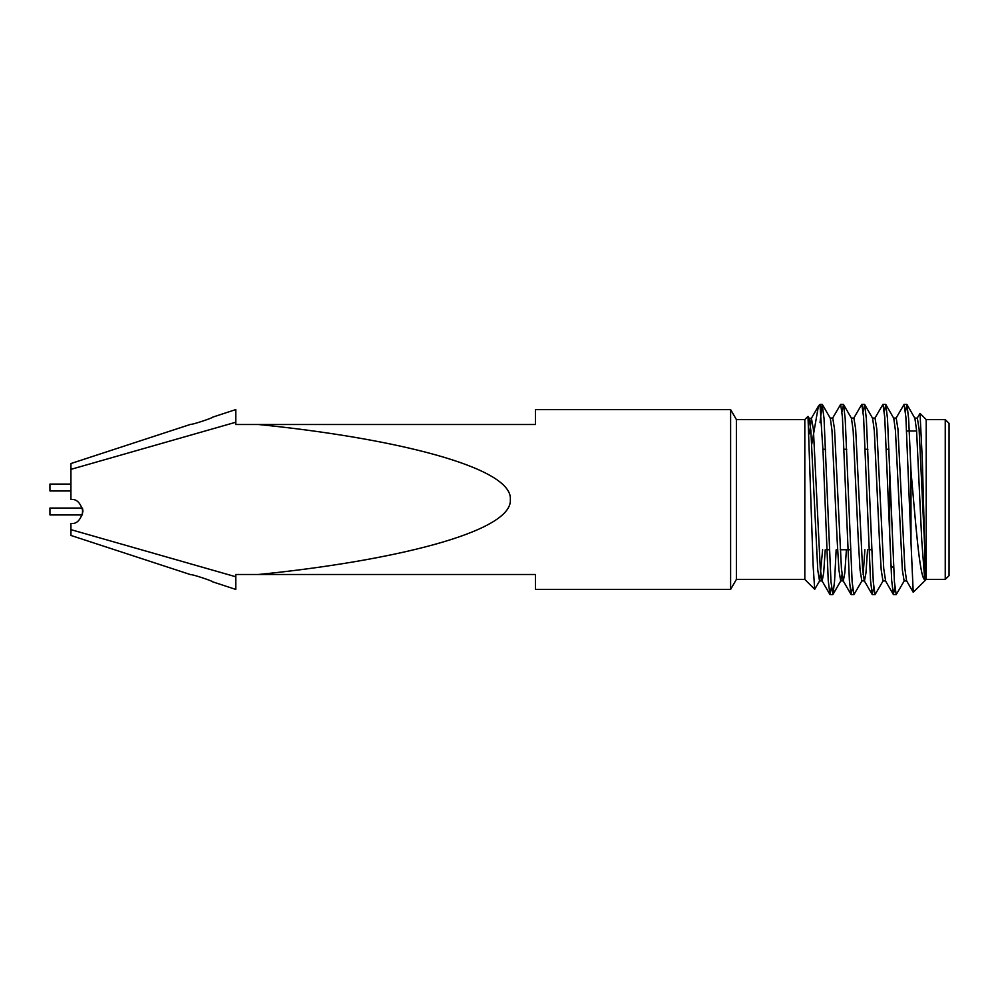<?xml version="1.0" encoding="UTF-8"?>
<svg xmlns="http://www.w3.org/2000/svg" width="999" height="999" viewBox="0 0 999 999"><rect width="100%" height="100%" fill="white"/><g stroke="black" fill="none" stroke-linecap="round" stroke-linejoin="round"><path stroke-width="1.5" d="M945.241 579.432L945.241 419.568L949.05 423.376L949.05 575.624L945.241 579.432L926.21 579.432L926.21 419.568L920.042 413.399L917.119 418.269M926.21 579.432L913.223 592.27L910.988 542.32L910.988 470.954C915.484 520.579 919.542 577.422 924.724 579.757L924.724 547.639L922.352 460.439L920.029 413.399M804.819 419.568L736.388 419.568L736.388 579.432L804.819 579.432L804.819 419.568L807.991 416.396L813.124 565.546L814.697 589.31L819.742 580.731L822.614 549.737M831.43 587.212L829.932 594.505L828.233 580.419L823.064 451.923L820.042 405.544L818.418 406.131L811.762 444.155M820.042 405.544L820.042 404.345L818.843 405.532M816.695 554.233L816.82 549.737M736.388 579.432L730.619 589.41L535.464 589.41L535.464 574.487L258.454 574.487C389.348 561.45 512.924 532.455 510.339 499.5C512.924 466.545 389.348 437.55 258.454 424.513L235.764 424.513L235.764 409.59L212.7 417.145C213.611 417.694 190.597 425.312 190.996 424.238L70.929 463.536L70.929 499.5C76.598 498.813 80.594 502.809 82.917 511.488C80.594 520.167 76.598 524.163 70.929 523.476L70.929 535.464L190.996 574.762C190.609 573.701 213.599 581.293 212.7 581.855L235.764 589.41L235.764 576.76L70.929 529.645M82.605 508.766L82.405 514.935L49.95 514.935L49.95 508.041L82.405 508.041M82.88 510.614L82.805 509.852M730.619 589.41L730.619 409.59L535.464 409.59L535.464 424.513L258.454 424.513M258.454 574.487L235.764 574.487L235.764 576.76M70.929 469.355L235.764 422.24M910.988 542.32L905.881 417.095L904.12 404.345L895.978 418.269M894.867 587.212L893.368 594.505L891.67 580.419L884.739 417.107L882.966 404.345L874.837 418.269M873.725 587.212L872.214 594.505L870.529 580.419L863.586 417.095L861.825 404.345L853.683 418.269M852.572 587.212L851.073 594.505L849.387 580.419L842.444 417.107L840.683 404.345L832.542 418.269M910.988 470.954L908.628 418.581L906.942 404.495L905.444 411.788M904.32 580.731L896.19 594.655L894.43 581.905L887.487 418.581L885.788 404.495L884.29 411.788M883.178 580.731L875.037 594.655L873.276 581.893L866.333 418.581L864.647 404.495L863.148 411.788M862.037 580.731L853.895 594.655L852.135 581.905L845.191 418.581L843.506 404.495L842.007 411.788M836.175 549.737L834.552 581.281L832.929 594.505L830.981 581.893L824.05 418.581L822.177 404.345L820.042 422.639M70.929 490.959L49.95 490.959L49.95 484.065L70.929 484.065M924.724 547.639L919.092 428.983L917.332 418.082L914.684 418.082M913.223 592.27L906.555 580.731L904.869 568.518L897.951 428.983L896.19 418.082L893.543 418.082M864.647 404.495L872.602 418.269L874.287 430.482L879.445 540.209L881.205 570.017L882.966 580.918L885.614 580.918L883.728 568.518L876.797 428.983L875.037 418.082L872.402 418.082M867.544 549.737L865.971 572.839L864.472 580.918L861.825 580.918L860.064 570.017L858.303 540.209L853.146 430.482L851.46 418.269L843.506 404.495M872.214 594.505L864.26 580.731L862.574 568.518L855.656 428.983L853.895 418.082L851.248 418.082M846.403 549.737L844.817 572.839L843.318 580.918L840.683 580.918L838.923 570.017L837.15 540.209L831.992 430.482L830.319 418.269L822.352 404.495M851.073 594.505L843.119 580.731L841.433 568.518L834.515 428.983L832.754 418.082L830.107 418.082M825.249 549.737L823.676 572.839L822.177 580.918L819.53 580.918L817.769 570.017L810.851 430.482L809.165 418.269L808.116 416.446M829.932 594.505L821.965 580.731L820.291 568.518L813.361 428.983L811.4 418.269L809.452 433.841M924.724 579.757L921.74 540.209L916.582 430.482L914.897 418.269L906.942 404.495M906.755 580.918L904.12 580.918L902.359 570.017L895.429 430.482L893.755 418.269L885.788 404.495M864.897 549.737L863.148 574.55M842.007 574.55L840.683 580.918M811.6 418.082L808.541 418.806M890.796 565.334L893.481 568.006L893.481 566.146M906.73 430.994L916.62 430.994M889.672 466.383L889.672 537.749M822.964 449.263L825.599 449.263M844.105 449.263L846.752 449.263M865.246 449.263L867.894 449.263M886.4 449.263L889.035 449.263M804.819 579.432L814.697 589.31M945.241 419.568L926.21 419.568M906.755 404.345L904.12 404.345M885.614 404.345L882.966 404.345M864.472 404.345L861.825 404.345M843.318 404.345L840.671 404.345M822.177 404.345L820.042 404.345M896.178 594.655L893.543 594.655M875.049 594.655L872.389 594.655M853.895 594.655L851.26 594.655M832.754 594.655L830.107 594.655M736.388 419.568L730.619 409.59M893.368 594.505L885.401 580.731M818.418 406.131L811.4 418.269M840.883 580.731L832.929 594.505M826.685 549.737L829.32 549.737M840.246 549.737L850.474 549.737M868.968 549.737L871.615 549.737"/></g></svg>

